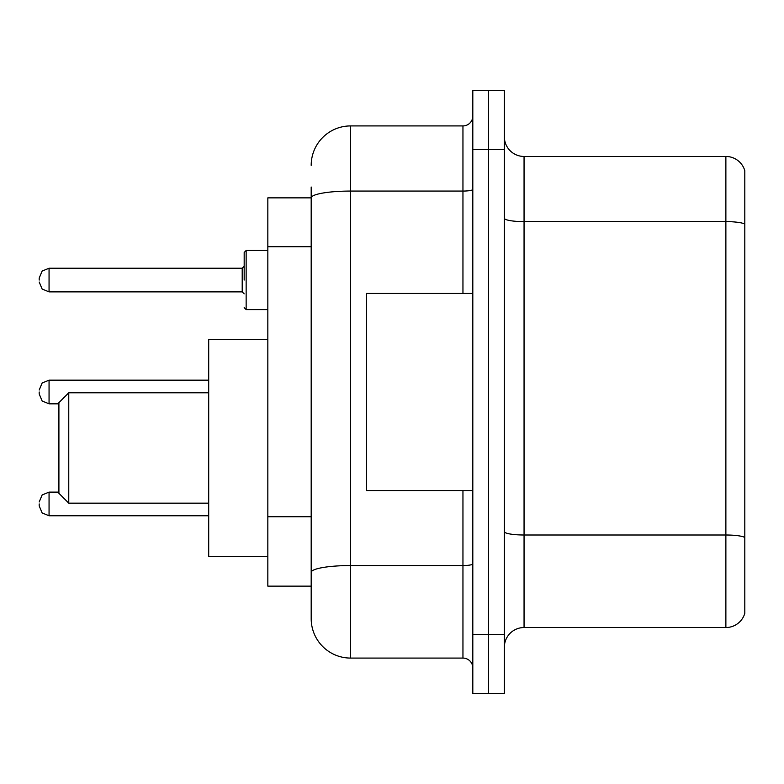 <?xml version="1.0" encoding="UTF-8"?>
<svg xmlns="http://www.w3.org/2000/svg" width="784" height="784" viewBox="0 0 784 784"><rect width="100%" height="100%" fill="white"/><g stroke="black" fill="none" stroke-linecap="round" stroke-linejoin="round"><path stroke-width="1.18" d="M311.189 197.862L267.834 197.862L267.834 586.138L311.189 586.138L311.189 618.654L311.189 187.023M472.811 634.423L472.811 693.556L488.579 693.556L488.579 634.423L488.579 693.556L504.347 693.556L504.347 634.423L488.579 634.423L488.579 149.577L488.579 634.423L472.811 634.423L472.811 149.577L488.579 149.577L488.579 90.444L488.579 149.577L504.347 149.577L504.347 634.423M504.347 149.577L504.347 90.444L472.811 90.444L472.811 149.577M311.189 165.346A39.416 39.416 0 0 1 350.615 125.92L350.615 658.08L462.952 658.08L462.952 490.549M350.615 125.92L462.952 125.92A9.859 9.859 0 0 0 472.811 116.071M311.189 235.886L311.189 197.911A39.416 6.84 180 0 1 350.615 191.071L462.952 191.071L462.952 125.92M311.189 579.239L311.189 527.583M472.811 667.929A9.859 9.859 0 0 0 462.952 658.08M350.615 658.08A39.416 39.416 0 0 1 311.189 618.654M744.8 537.736L744.8 613.333A19.708 19.708 0 0 1 725.876 627.533L524.055 627.533A19.708 19.708 0 0 0 504.347 647.241M744.8 170.667A19.708 19.708 0 0 0 725.876 156.467A19.708 19.708 0 0 1 744.8 170.667L744.8 613.333M744.8 224.087A19.708 3.42 180 0 0 725.876 221.617L725.876 156.467L524.055 156.467A19.708 19.708 0 0 1 504.347 136.759A19.708 19.708 0 0 0 524.055 156.467L524.055 627.533M68.767 503.161L68.767 392.784L58.908 402.643L58.908 493.303L68.767 503.161L208.701 503.161M267.834 339.57L208.701 339.57L208.701 556.375L267.834 556.375M472.811 293.451L366.373 293.451L366.373 490.549L472.811 490.549M39.2 503.945L39.2 505.925L39.2 503.945M39.2 392L39.2 393.97L39.2 392M244.177 280.055L244.177 252.458L244.177 280.055M39.2 280.055L39.2 278.075L39.2 280.055M311.189 246.725L267.834 246.725M311.189 516.744L267.834 516.744M472.811 563.843A9.859 1.715 0 0 1 462.952 565.548L350.615 565.548A39.416 6.84 180 0 0 311.189 572.398M462.952 293.451L462.952 191.071A9.859 1.715 0 0 0 472.811 189.356M744.8 537.461A19.708 3.42 180 0 0 725.876 535.002L725.876 221.617L524.055 221.617A19.708 3.42 0 0 1 504.347 218.197M725.876 627.533L725.876 535.002L524.055 535.002A19.708 3.42 0 0 1 504.347 531.581M39.2 501.976L42.14 494.959L49.059 492.127L42.14 494.959L39.2 501.976L42.14 494.959L49.059 492.127L42.14 494.959L39.2 501.976L42.14 494.959L49.059 492.127L42.14 494.959L39.2 501.976L42.14 494.959L49.059 492.127L42.14 494.959L39.2 501.976L42.14 494.959L49.059 492.127L42.14 494.959L39.2 501.976L42.14 494.959L49.059 492.127L42.14 494.959L39.2 501.976L42.14 494.959L49.059 492.127L42.14 494.959L39.2 501.976L42.14 494.959L49.059 492.127L49.059 515.774L42.14 512.942L39.2 505.925L42.14 512.942L49.059 515.774L42.14 512.942L39.2 505.925L42.14 512.942L49.059 515.774L42.14 512.942L39.2 505.925L42.14 512.942L49.059 515.774L42.14 512.942L39.2 505.925L42.14 512.942L49.059 515.774L42.14 512.942L39.2 505.925L42.14 512.942L49.059 515.774L42.14 512.942L39.2 505.925L42.14 512.942L49.059 515.774L42.14 512.942L39.2 505.925L42.14 512.942L49.059 515.774L208.701 515.774M208.701 380.171L49.059 380.171L49.059 403.829L42.14 400.996L39.2 393.97M267.834 250.488L246.147 250.488L246.147 309.611L244.177 307.642M242.207 268.226L49.059 268.226L49.059 291.873L242.207 291.873L242.207 268.226L244.177 266.256M68.767 392.784L208.701 392.784M49.059 492.127L58.908 492.127M49.059 515.774L42.14 512.942L39.2 505.925M49.059 403.829L58.908 403.829M49.059 380.171L42.14 383.004L39.2 390.03M49.059 291.873L42.14 289.041L39.2 282.024M246.147 309.611L267.834 309.611M49.059 268.226L42.14 271.058L39.2 278.075M242.207 291.873L244.177 293.843M246.147 250.488L244.177 252.458"/></g></svg>
